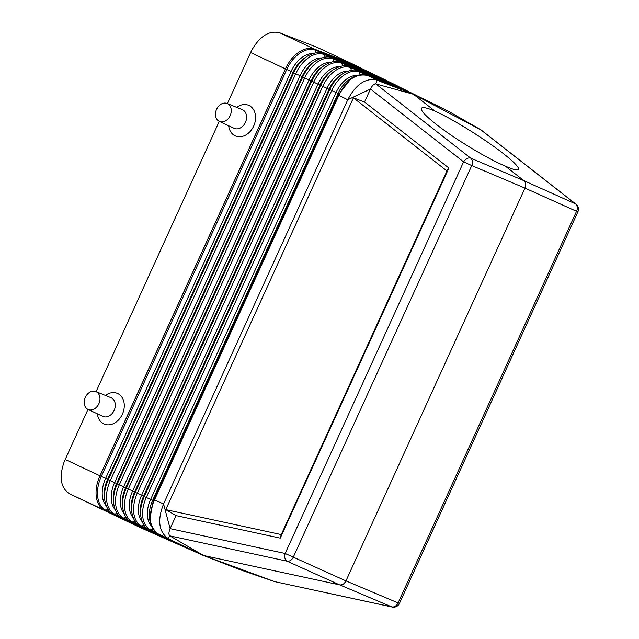 <?xml version="1.0" encoding="UTF-8"?>
<svg xmlns="http://www.w3.org/2000/svg" width="639" height="639" viewBox="0 0 639 639"><rect width="100%" height="100%" fill="white"/><g stroke="black" fill="none" stroke-linecap="round" stroke-linejoin="round"><path stroke-width="0.96" d="M433.162 103.75L390.868 82.998M137.657 525.913L103.702 509.754A29.745 19.042 115.1 0 0 104.628 510.257L69.643 493.843C60.617 487.94 58.82 477.189 64.259 461.582L87.982 409.415M367.96 75.642L400.853 88.422L348.271 62.271L313.733 48.891A29.745 19.042 -64.9 0 1 314.731 49.227L279.746 32.813L317.24 47.398L352.025 63.724L413.449 94.268L375.572 79.659C364.693 78.365 355.42 85.067 347.76 99.772L370.468 89.013L364.534 102.048L448.905 168.017L280.233 538.126L281.256 534.579L165.757 509.618L176.06 515.609L170.118 528.645L285.138 553.478A6.374 4.034 102.2 0 0 287.015 561.17L339.684 584.885C342.296 585.196 344.389 583.87 345.955 580.891L524.962 188.098C526.185 184.959 525.825 182.482 523.9 180.661L505.289 166.108C487.549 158.784 454.609 138.871 436.197 124.325C425.43 115.827 420.51 110.475 421.428 108.271C422.507 106.849 427.02 107.791 434.959 111.098L413.641 94.42L481.063 129.933L576.011 204.192A6.374 4.002 128 0 0 575.491 203.873L523.9 180.661L470.687 158.137L375.804 83.917L413.449 94.268L448.594 111.346L480.752 129.733M314.731 49.227L352.025 63.724L313.733 48.891A29.745 19.042 -64.9 0 0 285.401 68.86L285.401 68.86C286.599 66.416 286.615 66.424 285.457 68.884L286.735 69.483A29.178 18.683 -64.9 0 1 315.506 50.217L348.654 63.101L348.271 62.271M365.756 70.961L332.208 57.925A2.125 1.629 111.2 0 1 333.063 58.948L366.187 71.824L365.804 70.993M440.638 107.416L448.49 111.298L480.608 129.661L575.491 203.873A6.374 4.936 -65.8 0 1 576.546 211.301L524.962 188.098L471.75 165.565L293.285 557.176A6.374 4.864 114.2 0 1 287.015 561.17L169.846 535.865C168.544 534.715 168.64 532.311 170.118 528.645L163.568 503.931L154.51 499.922L153.927 501.192C147.849 516.36 149.326 527.287 158.36 533.964L203.282 555.435L239.649 569.565L274.642 581.61L203.522 555.491L169.846 535.865L168.241 538.397L166.867 537.623C158.616 530.562 157.513 519.331 163.568 503.931L347.76 99.772L338.183 95.035L153.823 499.586L154.51 499.922L339.453 94.093C346.937 79.508 356.235 73.285 367.329 75.426L400.853 88.422M360.164 74.795L359.398 72.039L392.49 84.907L392.106 84.076M338.183 95.035L351.346 78.23L349.573 79.388A24.793 15.871 -64.9 0 0 338.047 93.478L152.601 500.393A24.793 15.871 115.1 0 0 149.502 517.478L149.742 519.579L153.272 500.76L150.604 499.45A24.841 15.903 115.1 0 0 151.363 525.897M88.038 409.439A9.753 7.492 113.6 0 1 85.211 397.57A9.753 7.492 113.6 0 1 95.834 391.563A9.753 7.492 113.6 0 1 96.122 391.691A9.753 7.492 113.6 0 1 98.861 403.752A9.753 7.492 113.6 0 1 88.038 409.439L102.815 416.372A10.2 7.836 113.6 0 0 114.133 410.422A10.2 7.836 113.6 0 0 111.274 397.817A10.2 7.836 113.6 0 0 110.97 397.682L95.834 391.563M383.288 79.683L349.765 66.656A2.125 1.629 111.2 0 1 350.619 67.678L383.727 80.546L383.344 79.715M392.058 84.044L358.543 71.017A2.125 1.629 111.2 0 1 359.398 72.039A28.068 17.964 -64.9 0 0 331.721 90.57L146.283 497.485A28.068 17.964 115.1 0 0 150.692 530.019L156.914 533.046M374.518 75.322L340.986 62.287A2.125 1.629 111.2 0 1 341.841 63.317L374.957 76.185L374.574 75.354M356.985 66.6L323.43 53.556A2.125 1.629 111.2 0 1 324.285 54.587L357.425 67.462L357.041 66.632M415.63 95.027L373.304 74.26M239.649 569.565L240.56 569.884M65.178 459.457L100.011 475.807C98.917 478.299 98.901 478.291 99.956 475.783L285.401 68.868L250.624 52.542L251.622 50.457C259.857 36.064 269.235 30.177 279.746 32.813M228.666 125.763A16.686 12.82 -66.4 0 0 235.144 135.843A16.686 12.82 -66.4 0 0 253.667 126.107A16.686 12.82 -66.4 0 0 248.978 105.475A16.686 12.82 -66.4 0 0 236.694 107.368M250.624 52.542L227.356 103.59M219.265 121.346L96.074 391.659M105.411 395.437A16.686 12.82 113.6 0 1 117.704 393.544A16.686 12.82 113.6 0 1 122.384 414.176A16.686 12.82 113.6 0 1 103.861 423.913A16.686 12.82 113.6 0 1 97.384 413.824M242.556 109.748A10.2 7.836 -66.4 0 0 242.253 109.62L227.117 103.494A9.753 7.492 -66.4 0 0 216.493 109.501A9.753 7.492 -66.4 0 0 219.313 121.37L234.098 128.311A10.2 7.836 -66.4 0 0 245.416 122.361A10.2 7.836 -66.4 0 0 242.556 109.748M219.313 121.37A9.753 7.492 -66.4 0 0 230.144 115.683A9.753 7.492 -66.4 0 0 227.404 103.622A9.753 7.492 -66.4 0 0 227.117 103.494M349.765 66.656C346.003 64.683 340.715 65.569 333.909 69.316A28.34 18.14 -64.9 0 0 320.73 85.418L311.728 81.201L126.29 488.116L125.611 487.733L311.049 80.818A25.456 16.294 -64.9 0 1 322.887 66.352L325.011 64.97A28.563 18.283 -64.9 0 0 311.728 81.201L302.734 76.984L117.288 483.899L116.61 483.515L302.055 76.6A25.68 16.438 -64.9 0 1 313.997 62.007L316.121 60.625A28.787 18.427 -64.9 0 0 302.734 76.984L293.732 72.766A29.011 18.571 -64.9 0 1 307.223 56.28L305.099 57.662A25.903 16.582 -64.9 0 0 293.053 72.383L107.616 479.298L108.295 479.673L293.732 72.766L291.057 71.448L105.619 478.363L100.011 475.807L285.449 68.892M406.859 90.674L364.526 69.899L396.747 85.554A2.125 1.629 115.9 0 1 397.131 85.842M69.643 493.843L140.564 527.726L203.282 555.435L339.684 584.885L391.819 606.906L274.73 581.642L240.104 569.732M173.465 541.736L155.557 533.821M366.187 75.458L368.2 75.729L377.082 80.139L375.804 83.917C374.047 83.781 372.265 85.482 370.468 89.013L463.602 161.867L285.138 553.478L345.955 580.891L399.415 603.464A6.374 6.374 0 0 1 392.274 607.05A6.374 4.034 -77.8 0 1 391.819 606.906A6.374 4.928 112.9 0 0 398.081 602.912L576.546 211.301L577.88 211.852A6.374 6.374 0 0 0 576.011 204.192M165.757 509.618L353.423 97.823L364.534 102.048M176.06 515.609L280.233 538.126M281.256 534.579L446.965 170.964L353.423 97.823M448.905 168.017L446.965 170.964M182.419 545.69L149.422 530.05A2.125 1.629 -64.1 0 0 150.692 530.019L152.993 528.94M136.954 525.961L146.611 529.867M181.716 545.738L190.558 549.644M145.908 529.923L154.854 533.877M392.274 607.05L274.73 581.642M312.751 53.564A25.951 16.614 -64.9 0 0 291.057 71.448L286.735 69.483L101.297 476.398A29.178 18.683 115.1 0 0 105.874 510.218A2.125 1.629 -64.1 0 1 104.684 510.281L103.702 509.754A29.745 19.042 115.1 0 1 99.956 475.783M389.327 81.952L388.121 81.265A29.745 19.042 115.1 0 0 387.961 81.185L364.494 69.883M439.848 107.001L399.647 87.367M424.392 99.388L382.09 78.629M181.66 545.714L172.762 541.784M505.289 166.108C513.109 169.615 517.51 170.733 518.493 169.463C519.275 167.458 514.291 162.21 503.524 153.711C485.105 139.182 452.42 118.862 434.959 111.098M164.511 537.782L163.808 537.83M339.453 94.093L329.045 89.26L143.607 496.168L137.289 493.268A28.292 18.108 115.1 0 0 141.722 526.057L147.353 528.788M357.225 75.434A24.841 15.903 -64.9 0 0 336.042 92.535L150.604 499.45L146.283 497.485L144.286 496.551L329.724 89.636A28.116 17.996 -64.9 0 1 342.8 73.653L340.675 75.043A25.009 16.007 -64.9 0 0 329.045 89.26L327.048 88.318L141.602 495.233A25.065 16.039 115.1 0 0 142.13 521.648M316.209 52.757L315.506 50.217A2.125 1.629 111.2 0 0 314.787 49.259L314.723 49.227M153.823 499.586L153.272 500.76L153.927 501.192M342.56 65.889L341.841 63.317A28.515 18.251 -64.9 0 0 313.733 82.135L128.287 489.051A28.515 18.251 115.1 0 0 132.76 522.095L138.383 524.827M324.995 57.135L324.285 54.587A28.963 18.539 -64.9 0 0 295.737 73.701L110.291 480.616A28.963 18.539 115.1 0 0 114.836 514.179L120.444 516.903M107.967 509.243L105.874 510.218L111.474 512.933M333.774 61.512L333.063 58.948A28.739 18.395 -64.9 0 0 304.731 77.918L119.293 484.833L117.288 483.899A28.787 18.427 115.1 0 0 113.686 503.732L113.399 501.216A25.68 16.438 115.1 0 1 116.61 483.515L108.295 479.673A29.011 18.571 115.1 0 0 104.66 499.674L104.373 497.15A25.903 16.582 115.1 0 1 107.616 479.298L105.619 478.363A25.951 16.614 115.1 0 0 106.106 505.649M321.577 57.933A25.728 16.47 -64.9 0 0 300.05 75.666L114.613 482.581A25.728 16.47 115.1 0 0 115.116 509.65M348.071 71.049A25.065 16.039 -64.9 0 0 327.048 88.318L320.73 85.418L135.284 492.334L137.289 493.268L322.727 86.353A28.292 18.108 -64.9 0 1 350.619 67.678L351.338 70.266M333.909 69.316L331.785 70.697A25.233 16.151 -64.9 0 0 320.051 85.043L134.605 491.95L135.284 492.334A28.34 18.14 115.1 0 0 131.738 511.863C133.048 519.451 135.955 524.196 140.46 526.089A2.125 1.629 -64.1 0 0 141.722 526.057L143.863 525.058M140.764 515.929A28.116 17.996 115.1 0 1 144.286 496.551L143.607 496.168A25.009 16.007 115.1 0 0 140.476 513.413L140.764 515.929C142.066 523.461 144.949 528.165 149.422 530.05M131.738 511.863L131.45 509.347A25.233 16.151 115.1 0 1 134.605 491.95L126.29 488.116A28.563 18.283 115.1 0 0 122.712 507.797L122.424 505.281A25.456 16.294 115.1 0 1 125.611 487.733L123.607 486.798L309.052 79.883A25.504 16.326 -64.9 0 1 330.411 62.31M133.128 517.654A25.288 16.183 115.1 0 1 132.608 491.016L318.046 84.1A25.288 16.183 -64.9 0 1 339.245 66.68M463.602 161.867A6.374 4.002 -52 0 1 470.687 158.137A6.374 4.856 -67.1 0 1 471.75 165.565L463.602 161.867M190.638 549.684L159.135 534.372L190.598 549.668M159.087 534.348L158.36 533.964M158.129 533.821L158.248 533.908C153.392 530.961 150.556 526.185 149.742 519.579M154.79 533.845L122.536 518.173A2.125 1.629 -64.1 0 0 123.798 518.133L129.413 520.865M116.945 513.197L114.836 514.179A2.125 1.629 -64.1 0 1 113.574 514.211C109.069 512.422 106.098 507.574 104.66 499.674M122.712 507.797C124.03 515.441 126.961 520.218 131.498 522.127A2.125 1.629 -64.1 0 0 132.76 522.095L134.893 521.104M388.36 81.48A2.125 1.629 115.9 0 0 388.017 81.217L387.961 81.193M125.915 517.151L123.798 518.133A28.739 18.395 115.1 0 1 119.293 484.833L123.607 486.798A25.504 16.326 115.1 0 0 124.118 513.652M408.401 91.712L448.594 111.346M340.986 62.287C337.192 60.306 331.873 61.192 325.011 64.97M172.69 541.752L140.46 526.089M323.43 53.556C319.588 51.543 314.188 52.454 307.223 56.28M332.208 57.925C328.39 55.92 323.03 56.823 316.121 60.625M358.543 71.017C354.805 69.06 349.557 69.939 342.8 73.653M367.161 75.354C361.954 73.836 356.682 74.795 351.346 78.23M145.836 529.891L113.574 514.211M398.097 86.313L396.747 85.554M113.686 503.732C115.02 511.44 117.967 516.248 122.536 518.173M577.88 211.852L399.415 603.464M163.744 537.798L131.498 522.127"/></g></svg>
